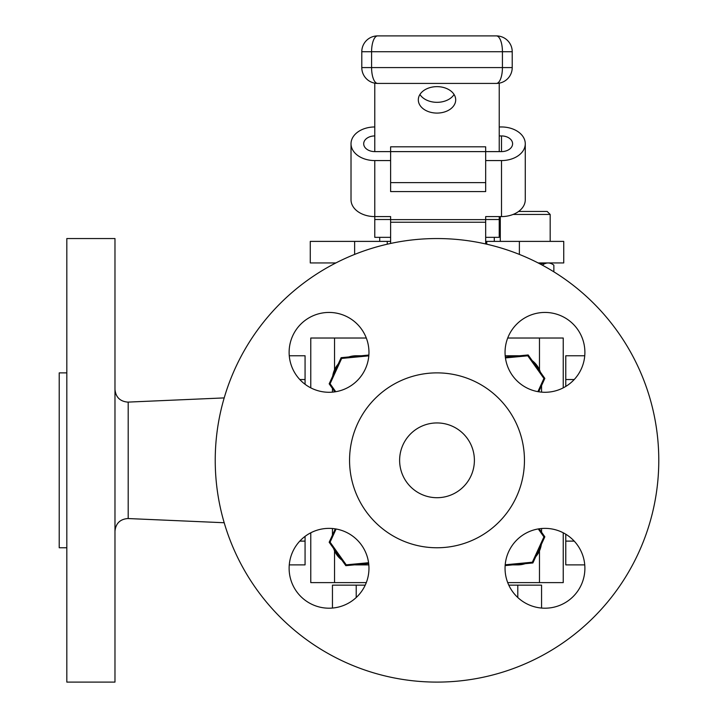 <?xml version="1.0" encoding="UTF-8"?>
<svg xmlns="http://www.w3.org/2000/svg" width="718" height="718" viewBox="0 0 718 718"><rect width="100%" height="100%" fill="white"/><g stroke="black" fill="none" stroke-linecap="round" stroke-linejoin="round"><path stroke-width="1.08" d="M387.262 244.192L387.262 241.392L354.629 241.392L354.629 254.405M335.88 262.941L310.275 262.941L310.275 241.392L354.629 241.392M486.75 244.192L486.75 241.392L563.738 241.392L563.738 262.941L538.132 262.941M486.75 241.392L485.673 241.392M390.619 241.392L387.262 241.392M310.777 387.855L310.777 338.025L334.534 338.025L334.534 369.797M334.534 550.841L334.534 582.612L310.777 582.612L310.777 532.792M539.478 369.797L539.478 338.025L507.707 338.025M366.306 338.025L334.534 338.025M563.235 532.792L563.235 582.612L507.707 582.612M366.306 582.612L334.534 582.612M539.478 582.612L539.478 550.841M539.478 338.025L563.235 338.025L563.235 387.855M508.784 585.152L541.56 585.152L541.56 608.056M332.452 608.056L332.452 585.152L365.229 585.152M584.739 564.878L565.775 564.878L565.775 534.21M565.775 386.428L565.775 355.769L584.739 355.769M289.121 352.358A39.921 39.921 0 0 0 329.041 392.279A39.921 39.921 0 0 0 368.962 352.358A39.921 39.921 0 0 0 329.041 312.438A39.921 39.921 0 0 0 289.121 352.358M289.121 568.279A39.921 39.921 0 0 0 329.041 608.2A39.921 39.921 0 0 0 368.962 568.279A39.921 39.921 0 0 0 329.041 528.367A39.921 39.921 0 0 0 289.121 568.279M505.05 568.279A39.921 39.921 0 0 0 544.971 608.2A39.921 39.921 0 0 0 584.892 568.279A39.921 39.921 0 0 0 544.971 528.367A39.921 39.921 0 0 0 505.05 568.279M505.05 352.358A39.921 39.921 0 0 0 544.971 392.279A39.921 39.921 0 0 0 584.892 352.358A39.921 39.921 0 0 0 544.971 312.438A39.921 39.921 0 0 0 505.05 352.358M658.783 460.319A221.781 221.781 0 0 0 437.011 238.547A221.781 221.781 0 0 0 215.229 460.319A221.781 221.781 0 0 0 437.011 682.1A221.781 221.781 0 0 0 658.783 460.319M524.454 460.319A87.443 87.443 0 0 0 437.011 372.875A87.443 87.443 0 0 0 349.558 460.319A87.443 87.443 0 0 0 437.011 547.762A87.443 87.443 0 0 0 524.454 460.319M399.621 460.319A37.39 37.39 0 0 0 437.011 497.709A37.39 37.39 0 0 0 474.392 460.319A37.39 37.39 0 0 0 437.011 422.938A37.39 37.39 0 0 0 399.621 460.319M361.28 355.769L356.218 355.769A23.766 23.766 0 0 0 348.795 356.954M338.259 363.972A23.766 23.766 0 0 0 332.703 376.124M505.194 355.769L517.795 355.769A23.766 23.766 0 0 1 519.24 355.814M540.376 372.112A23.766 23.766 0 0 0 532.2 360.633M541.56 385.566L541.56 392.136M541.56 528.511L541.56 532.2M512.733 564.878L517.795 564.878A23.766 23.766 0 0 0 525.217 563.684M535.763 556.665A23.766 23.766 0 0 0 541.318 544.513M333.637 548.525A23.766 23.766 0 0 0 341.813 560.013M354.773 564.833A23.766 23.766 0 0 0 356.218 564.878L368.819 564.878M332.452 535.081L332.452 528.511M332.452 392.136L332.452 388.447M66.819 460.319L66.819 238.547L114.979 238.547L114.979 682.1L66.819 682.1L66.819 460.319M66.819 547.762L59.217 547.762L59.217 372.875L66.819 372.875M289.273 355.769L305.069 355.769L305.069 384.283M305.069 536.364L305.069 564.878L289.273 564.878M537.908 391.651L543.93 378.476L527.784 355.796L505.436 357.923M543.93 378.476L544.836 378.395L538.715 391.786M527.784 355.796L528.17 354.961L544.836 378.395M505.337 357.133L528.17 354.961M505.203 564.797L532.352 562.212L543.93 536.893L538.267 528.933M543.93 536.893L544.836 536.804L532.882 562.957L505.14 565.596M539.137 528.789L544.836 536.804M532.352 562.212L532.882 562.957M368.81 355.85L341.66 358.435L330.083 383.753L335.746 391.714M334.875 391.849L329.176 383.834L341.131 357.681L368.873 355.042M329.176 383.834L330.083 383.753M341.131 357.681L341.66 358.435M336.105 528.995L330.083 542.162L346.229 564.851L368.576 562.724M368.675 563.504L345.843 565.676L329.176 542.252L335.297 528.852M345.843 565.676L346.229 564.851M329.176 542.252L330.083 542.162M454.081 94.489A18.695 13.22 0 0 1 437.011 102.324A18.695 13.22 0 0 1 419.931 94.489M437.011 113.085A18.695 13.22 180 0 0 455.697 99.865A18.695 13.22 180 0 0 437.011 86.645A18.695 13.22 180 0 0 418.316 99.865A18.695 13.22 180 0 0 437.011 113.085M485.673 219.52L499.234 219.52L499.234 237.335L485.673 237.335M390.619 237.335L374.778 237.335L374.778 216.585A23.766 16.801 180 0 1 351.021 199.783L351.021 143.771A23.766 16.801 0 0 0 374.778 160.572L390.619 160.572M374.778 135.935A11.093 7.844 0 0 0 363.694 143.771A11.093 7.844 0 0 0 374.778 151.615L374.778 83.162M499.234 219.52L499.234 216.585M499.234 151.615L499.234 83.162M496.38 35.9A15.841 6.049 -90 0 1 502.429 51.741L371.583 51.741A15.841 6.049 -90 0 1 377.632 35.9L496.38 35.9L377.632 35.9A15.841 15.841 0 0 0 361.791 51.741L361.791 67.582A15.841 15.841 0 0 0 377.632 83.423A15.841 6.049 -90 0 1 371.583 67.582L502.429 67.582L502.429 51.741L512.221 51.741A15.841 15.841 0 0 0 496.38 35.9A15.841 15.841 0 0 1 512.221 51.741L512.221 67.582L502.429 67.582A15.841 6.049 -90 0 1 496.38 83.423L377.632 83.423L496.38 83.423A15.841 15.841 0 0 0 512.221 67.582A15.841 15.841 0 0 1 496.38 83.423M390.619 243.447L390.619 222.23L485.673 222.23L485.673 216.585L485.673 219.627L390.619 219.627L390.619 222.23M390.619 219.627L390.619 216.585L390.619 219.627M374.778 126.969A23.766 16.801 0 0 0 351.021 143.771M374.778 151.615L390.619 151.615L390.619 182.623L485.673 182.623L485.673 191.58L390.619 191.58L390.619 182.623M501.514 151.615L501.514 135.935A11.093 7.844 0 0 1 512.598 143.771A11.093 7.844 0 0 1 501.514 151.615L390.619 151.615L390.619 146.822L485.673 146.822L485.673 182.623M501.514 160.572A23.766 16.801 0 0 0 525.271 143.771L525.271 199.783A23.766 16.801 180 0 1 501.514 216.585L501.514 160.572L485.673 160.572M525.271 143.771A23.766 16.801 0 0 0 501.514 126.969L499.234 126.969M501.514 135.935L499.234 135.935M501.514 216.585L485.673 216.585M374.778 160.572L374.778 216.585L390.619 216.585M485.673 222.23L485.673 243.949M518.602 211.46L547.179 211.46L550.176 214.449L513.101 214.449M542.341 265.166C546.174 262.241 550.006 262.241 553.856 265.166L553.856 271.817M546.981 263.03L540.196 263.766M519.383 254.405L519.383 241.392M517.795 597.529L517.795 585.152M356.218 585.152L356.218 597.529M565.775 541.112L574.212 541.112M574.212 379.535L565.775 379.535M224.196 397.907L128.199 402.098L128.199 518.549L127.651 518.54C119.951 519.285 115.724 523.512 114.979 531.212M305.069 379.535L299.801 379.535M299.801 541.112L305.069 541.112M374.778 219.52L390.619 219.52M377.632 83.423A15.841 15.841 0 0 1 361.791 67.582L371.583 67.582L371.583 51.741L361.791 51.741M128.199 402.098L127.651 402.107C119.951 401.353 115.724 397.135 114.979 389.434M128.199 518.549L224.196 522.74M379.723 241.392L379.723 237.335M494.289 241.392L494.289 237.335M550.176 241.392L550.176 214.449M500.284 241.392L500.284 216.585M540.196 264.009L540.196 262.941"/></g></svg>
